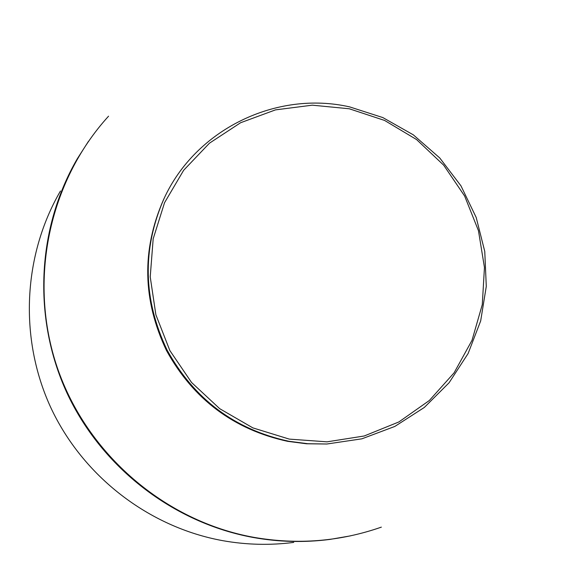 <?xml version="1.0" encoding="UTF-8"?>
<svg xmlns="http://www.w3.org/2000/svg" width="578" height="578" viewBox="0 0 578 578"><rect width="100%" height="100%" fill="white"/><g stroke="black" fill="none" stroke-linecap="round" stroke-linejoin="round"><path stroke-width="0.87" d="M381.35 527.136C340.102 541.543 297.605 544.953 253.858 537.352C164.961 521.291 86.96 454.337 57.301 367.659C27.795 280.908 48.769 181.795 108.556 116.185M326.852 444.012L306.528 443.774L287.627 441.325C233.815 429.62 193.435 399.362 166.493 350.55C142.556 300.242 141.538 250.021 163.429 199.887L163.993 198.68C195.689 129.19 276.457 90.312 349.546 106.865L382.838 117.58L413.313 134.847L439.714 157.924L460.969 185.849L476.193 217.451L484.761 251.444L486.286 286.421L480.672 320.927L468.108 353.519L449.063 382.788L424.303 407.468L394.817 426.441L361.864 438.825L326.852 444.012L307.771 443.716L288.783 441.252C234.719 429.497 194.15 399.095 167.078 350.051C143.033 299.505 142.007 249.046 163.993 198.68M293.74 542.41C270.085 545.459 246.423 544.873 222.747 540.668C148.857 527.252 82.705 476.265 50.662 407.302C18.893 338.202 23.048 255.339 60.466 190.993M350.369 535.885L330.016 539.404C304.476 542.699 278.899 542.063 253.294 537.497C173.378 522.953 101.677 467.631 66.911 392.859C32.433 317.943 36.898 228.209 77.315 158.733L88.463 141.343M289.267 439.107L252.853 427.879L219.691 408.675L191.542 382.47L169.889 350.615L155.879 314.779L150.222 276.862L153.177 238.844L164.542 202.705L183.652 170.279L209.467 143.178L240.614 122.731L275.482 109.878L312.315 105.174L349.285 108.78L384.601 120.448L416.579 139.565L443.687 165.178L464.647 196.043L478.461 230.694L484.451 267.462L482.283 304.606L472.024 340.305L454.098 372.824L429.324 400.518L398.863 421.954L364.191 435.993L327.032 441.838L289.267 439.107"/></g></svg>
